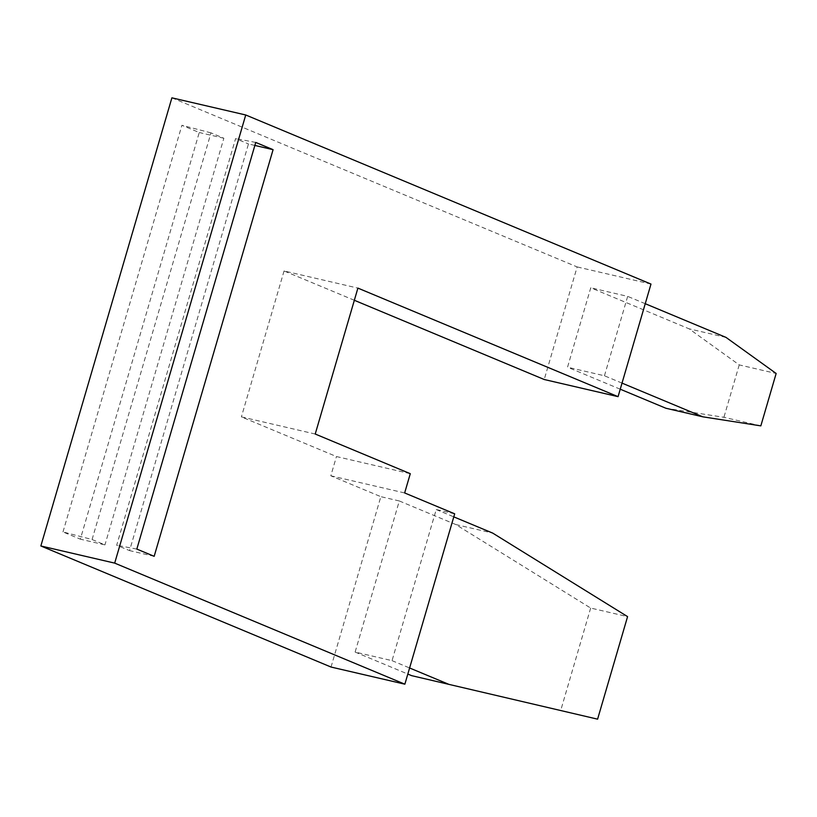 <?xml version="1.0" encoding="UTF-8"?>
<svg xmlns="http://www.w3.org/2000/svg" width="817" height="817" viewBox="0 0 817 817"><rect width="100%" height="100%" fill="white"/><g stroke="black" fill="none" stroke-linecap="round" stroke-linejoin="round"><path stroke-width="0.61" stroke-dasharray="4.08 3.06" d="M354.333 300.278L284.061 270.958L357.897 288.105M315.229 434.031L241.393 416.884L336.451 456.55L410.287 473.686M284.061 270.958L241.393 416.884M62.991 531.938L181.905 125.287L199.246 132.517L80.332 539.169L62.991 531.938L92.076 539.516L104.944 544.888L80.332 539.169M331.028 667.04L380.845 496.675L330.814 475.8L336.451 456.55M171.897 97.836L577.149 266.924L544.224 379.507M622.023 383.112L604.447 375.779L567.529 367.201L590.752 287.798L689.109 328.832L739.232 364.903L776.15 373.471M604.447 375.779L627.67 296.377L590.752 287.798M650.986 284.071L577.149 266.924M760.831 425.871L723.913 417.303L665.886 408.245M739.232 364.903L723.913 417.303M454.681 513.822L436.227 509.542L392.037 660.647L355.119 652.068L399.309 500.964L455.815 524.545L590.66 608.052L627.579 616.621M455.815 524.545L492.733 533.113M620.236 389.198L567.529 367.201M399.309 500.964L380.845 496.675M355.119 652.068L407.826 674.066M590.66 608.052L560.676 710.596M330.814 475.8L404.65 492.947M436.227 509.542L453.792 516.865M392.037 660.647L409.603 667.979M254.863 145.436L248.47 143.945L129.556 550.607L116.688 545.235L235.602 138.573L248.47 143.945M154.168 556.316L129.556 550.607M645.236 303.699L627.67 296.377M726.027 337.411L689.109 328.832M92.076 539.516L210.99 132.865L223.858 138.236L104.944 544.888M223.858 138.236L199.246 132.517M210.99 132.865L181.905 125.287M255.741 142.434L235.602 138.573M136.827 549.085L116.688 545.235"/><path stroke-width="1.23" d="M357.897 288.105L315.229 434.031L410.287 473.686L404.65 492.947L454.681 513.822L404.864 684.186L331.028 667.04L40.85 545.97L171.897 97.836L245.733 114.983L650.986 284.071L618.061 396.653L357.897 288.105M618.061 396.653L544.224 379.507L354.333 300.278M645.236 303.699L726.027 337.411L776.15 373.471L760.831 425.871L702.804 416.813L622.023 383.112M453.792 516.865L492.733 533.113L627.579 616.621L597.595 719.164L411.625 675.649L597.595 719.164M273.082 149.664L255.741 142.434L136.827 549.085L154.168 556.316L273.082 149.664L254.863 145.436M245.733 114.983L114.686 563.117L404.864 684.186M702.804 416.813L665.886 408.245L620.236 389.198M407.826 674.066L411.625 675.649M114.686 563.117L40.85 545.97M409.603 667.979L448.543 684.217"/></g></svg>
